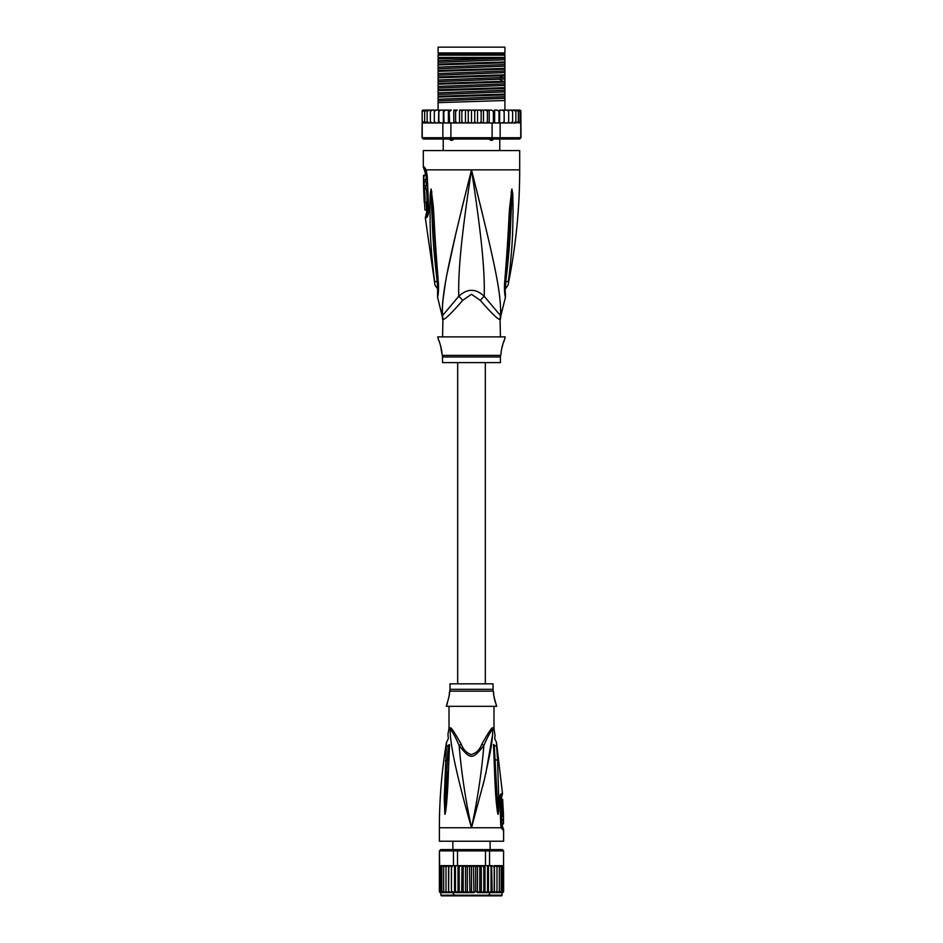 <?xml version="1.0" encoding="UTF-8"?>
<svg xmlns="http://www.w3.org/2000/svg" width="943" height="943" viewBox="0 0 943 943"><rect width="100%" height="100%" fill="white"/><g stroke="black" fill="none" stroke-linecap="round" stroke-linejoin="round"><path stroke-width="1.41" d="M438.094 47.15L504.906 47.15L504.906 52.938L438.094 52.938L438.094 47.15M454.42 138.562L452.263 140.307L450.789 140.307L448.974 138.562M494.026 138.562L492.211 140.307L490.737 140.307L488.58 138.562M452.263 140.307L450.789 140.307M492.211 140.307L490.737 140.307M500.415 336.899L500.085 319.3A12.848 12.707 -90 0 1 500.497 316.035C501.7 293.096 493.484 257.911 471.5 169.858C449.516 257.922 441.312 293.073 442.503 316.035A12.848 12.707 -90 0 1 442.915 319.3L442.585 336.899M500.085 319.3C498.517 320.066 491.928 313.76 480.305 300.357L471.5 294.275L462.73 300.31M442.786 317.461A12.848 12.707 90 0 1 442.915 319.3C444.518 320.031 451.119 313.724 462.695 300.357A12.848 2.888 -133.7 0 0 458.781 296.279L442.173 316.035L437.54 297.092L437.717 292.295M423.313 167.017L424.279 167.017A6.424 6.295 89.9 0 0 425.541 170.883L424.609 170.883L423.313 167.017L423.313 150.585L519.687 150.585L519.687 169.858C519.676 208.662 515.797 247.078 508.041 285.092L505.083 289.395M424.279 167.017L426.201 169.858L427.262 176.329L428.641 208.297C428.652 213.813 427.886 216.949 426.307 217.692L425.305 217.692L434.959 285.092L437.917 289.395M425.871 171.096L425.541 170.883A3.218 3.147 90 0 1 426.177 172.793L426.401 172.958M442.35 314.479L442.232 309.634M442.243 309.516L442.668 302.267M442.668 302.243L445.226 284.008M447.383 272.362L456.447 230.952M461.351 210.595L468.447 182.011M433.179 270.429L433.568 273.706M437.976 282.287L437.21 281.768C437.729 288.369 437.858 293.827 437.21 281.768A6.424 1.733 -8.9 0 1 434.57 281.049C435.112 286.307 435.112 286.307 434.57 281.049C429.077 236.434 430.538 222.678 429.925 211.138L430.208 193.916L431.14 189.001L433.261 206.152C434.251 217.362 434.228 231.459 438.271 281.379L438.448 283.348C438.66 290.173 438.354 294.758 437.54 297.08C438.283 295.513 438.578 290.939 438.448 283.348A6.424 1.426 173.7 0 1 437.705 282.782L437.576 294.11M437.21 281.768C431.929 236.728 432.66 222.972 431.764 211.385L431.14 189.331A6.424 4.456 139.5 0 1 431.222 189.06M430.208 193.916A6.424 1.108 3 0 0 431.14 194.175L431.128 189.272A6.424 5.304 109.1 0 1 431.14 189.001M431.988 192.042A6.424 0.813 172.4 0 0 431.411 192.266L437.705 282.782M438.271 281.379A6.424 1.414 173.9 0 1 437.493 280.814M476.121 188.294L482.156 212.682M500.768 309.669L500.662 314.172M505.424 294.11L505.554 294.782C505.472 295.147 504.646 286.578 505.295 282.782L505.295 282.782A6.424 1.426 6.3 0 1 504.552 283.348C504.305 289.89 504.611 294.452 505.448 297.01C504.764 295.913 504.47 291.352 504.552 283.348L504.729 281.379C508.548 234.677 508.642 219.53 509.609 208.085L511.86 189.001L512.792 193.916L513.075 211.326C512.497 223.232 513.794 237.931 508.43 281.049C507.888 286.283 507.888 286.283 508.43 281.049A6.424 1.733 -171.1 0 1 505.79 281.768C505.271 288.322 505.142 293.78 505.79 281.768C510.929 238.237 510.34 223.538 511.224 211.574L511.86 194.175A6.424 1.108 177 0 0 512.792 193.916M504.729 281.379A6.424 1.414 6.1 0 0 505.507 280.814L511.872 189.272A6.424 5.304 70.9 0 0 511.86 189.001M511.012 192.042A6.424 0.813 7.6 0 1 511.589 192.266L511.86 189.331A6.424 4.456 40.5 0 0 511.778 189.06M500.415 319.3L500.827 316.035L484.219 296.279C484.938 271.171 481.637 236.186 471.5 169.858C461.363 236.221 458.062 271.16 458.781 296.279C467.327 288.334 475.802 288.334 484.219 296.279A12.848 2.888 -46.3 0 0 480.305 300.357L480.27 300.31M442.585 356.973L500.415 356.973L500.415 362.607L442.585 362.607L442.397 355.405L500.603 355.405L501.216 352.965C500.32 353.484 503.857 339.692 504.422 340.117L505.224 336.899L437.776 336.899L438.578 340.117C439.426 340.329 442.703 354.085 441.784 352.965L440.593 345.609M504.422 340.117L503.762 341.672M503.314 342.851L502.831 344.23M502.36 345.763L501.959 347.342M440.133 344.112L439.403 342.085M428.039 211.456L426.778 211.762L425.305 217.692M424.185 179.63L426.142 179.63L426.095 175.327L423.49 175.327L423.596 187.846L423.572 185.924L424.326 185.924L424.22 181.551L423.478 181.551L424.126 175.327M425.399 181.551L425.482 179.63M424.326 185.924L426.295 185.924L426.189 181.551L424.22 181.551M423.631 187.846L425.564 187.846L425.505 185.924M425.717 188.812L423.784 188.812C424.951 188.447 425.611 202.686 424.385 202.309L426.319 202.309C427.603 202.71 426.943 188.388 425.717 188.812L425.529 187.846M426.649 210.018L424.963 210.018L424.48 202.309M424.091 194.6L424.055 193.893M424.81 188.812L423.631 188.812L424.232 202.309M427.651 213.413L426.283 213.719M438.094 58.831L438.094 55.177L504.906 55.177L504.906 61.967L438.094 64.112L438.094 58.831L504.906 57.429M438.094 57.429L503.939 57.429M519.687 110.107L520.866 110.885A1.285 1.285 90 0 0 519.687 110.107L516.163 110.107L518.344 111.392L518.344 110.154L518.344 122.92L518.344 121.671L516.163 122.955L515.868 121.671L513.805 122.955L512.638 122.955L512.638 121.671L510.717 122.955L508.69 122.955L508.69 121.671L507.699 122.838M520.017 122.72L520.748 122.955L520.748 137.737L519.687 139.022L520.972 137.737L520.866 111.392L520.017 110.355L520.017 122.72L520.017 121.671L518.344 122.92M423.313 110.107A1.285 1.285 90 0 0 422.134 110.885L426.837 110.107L423.313 110.107M440.911 122.955L438.801 122.955L442.856 122.955L442.856 137.737L422.252 137.737L422.134 111.392L424.503 110.178M520.972 137.737L519.499 139.022L423.313 139.022L422.028 137.737L422.134 122.955M422.252 137.737L423.501 139.022L422.028 137.737M520.748 137.737L500.144 137.737L499.177 139.022M492.105 122.955L492.105 137.737L450.895 137.737L450.895 122.955L485.857 122.955L487.401 121.671L488.109 122.955L500.144 122.955L500.144 137.737L492.105 137.737L491.822 139.022M451.178 139.022L450.895 137.737L442.856 137.737L443.823 139.022M442.856 122.955L450.895 122.955M422.252 122.955L438.448 122.955L422.735 122.614M438.849 122.955L438.884 111.392L440.629 110.107L438.849 110.107L438.884 111.392L438.79 110.107L438.448 122.955M422.983 110.355L422.983 111.392M477.535 110.107L477.535 122.955L475.838 122.955L474.73 121.671L474.73 111.392L473.469 110.107L491.739 110.107L493.378 111.392L494.627 110.107L494.627 122.955M491.739 110.107L489.205 110.107L489.205 122.955M493.378 122.955L493.378 111.392M497.279 110.107L494.627 110.107L497.279 110.107L498.988 111.392L499.66 110.107L499.66 122.955M498.988 122.955L498.988 111.392M500.144 122.955L502.371 122.955L504.116 121.671L504.151 110.107L504.21 122.955L508.69 122.955L508.69 110.107L510.717 110.107L512.638 111.392L512.638 110.107L512.638 122.955L510.717 122.955M499.66 110.107L502.371 110.107L504.116 111.392M504.116 121.671L504.199 122.955L502.089 122.955M506.933 110.107L508.69 111.392L508.69 110.107L504.21 110.107M508.69 121.671L508.69 111.392M510.776 122.955L512.638 121.671L512.638 111.392M510.717 110.107L513.805 110.107L515.868 111.392L515.868 110.107L515.868 122.955L513.805 122.955M515.868 121.671L515.868 111.392M513.805 110.107L516.163 110.107M518.344 121.671L518.344 111.392M518.344 110.154L520.017 111.392L520.017 110.355M520.017 121.671L520.017 111.392M474.73 121.671L473.469 122.955L471.5 122.955L471.5 110.107L467.162 110.107L468.27 111.392L469.531 110.107L460.938 110.107L463.272 110.107L461.846 111.392L460.938 110.107L459.524 110.107L459.524 122.955M455.599 111.392L457.143 110.107L454.891 110.107L455.599 111.392L455.599 121.671L454.774 122.955M449.622 111.392L451.261 110.107L449.127 110.107L449.622 122.955M444.012 111.392L445.721 110.107L443.752 110.107L444.012 122.955M438.79 110.107L434.31 110.107L434.31 111.392L436.067 110.107L435.029 110.355M430.362 111.392L432.283 110.107L430.362 110.107L430.362 121.671L432.283 122.955L430.362 121.671L430.362 122.955L430.362 110.107L427.132 110.107L429.195 110.107L427.132 111.392L427.132 110.107L424.656 111.392L424.656 110.154L424.656 122.92L422.983 121.671M474.73 111.392L475.838 110.107L482.062 110.107L481.154 111.392L479.728 110.107M485.857 110.107L487.401 111.392L488.109 110.107L483.476 110.107L483.476 122.955M502.371 110.107L504.151 110.107L502.371 110.107M440.346 110.131L439.603 110.355M427.191 111.097L427.132 122.955L427.132 110.107M512.509 110.107L510.776 110.107M467.162 110.107L465.465 110.107L465.465 122.955L459.701 122.955M471.5 122.955L469.531 122.955L468.27 121.671L467.162 122.955L465.465 122.955M468.27 121.671L468.27 111.392M473.469 110.107L471.5 110.107L473.469 110.107M477.535 122.955L479.728 122.955L481.154 121.671L481.154 111.392M483.299 122.955L482.062 122.955L481.154 121.671M484.007 122.955L488.226 122.955M487.401 121.671L487.401 111.392M458.993 122.955L454.891 122.955M482.062 122.955L479.728 122.955M475.838 122.955L473.469 122.955M469.531 122.955L467.162 122.955M504.151 122.955L502.371 122.955M504.552 122.955L516.163 122.955M457.143 110.107L453.795 110.107L453.795 122.955M457.143 122.955L455.599 121.671M435.006 122.708L436.067 122.955L434.31 121.671L434.31 122.955L434.31 110.107L432.283 110.107M451.261 110.107L440.629 110.107M448.373 122.955L448.373 110.107L445.721 110.107M465.465 110.107L463.272 110.107M519.098 122.955L520.265 122.614M439.579 122.708L440.346 122.944M463.272 122.955L461.846 121.671L461.846 111.392M461.846 121.671L460.938 122.955M443.34 110.107L443.34 122.955M440.629 122.955L438.884 121.671M429.195 122.955L427.132 121.671M426.837 122.955L424.656 121.671L424.656 122.92M434.31 121.671L434.31 111.392M424.656 121.671L424.656 111.392M504.906 62.78L504.906 64.572L438.094 67.142L438.094 64.926L504.906 62.78L504.906 61.967M504.906 64.572L504.906 68.391L438.094 70.536L438.094 67.142M504.906 69.204L504.906 70.996L438.094 73.566L438.094 71.35L504.906 69.204L504.906 68.391M504.906 70.996L504.906 74.815L438.094 76.961L438.094 73.566M504.906 75.629L504.906 81.239L438.094 83.385L438.094 77.774L502.69 75.735L504.906 75.629L504.906 74.815M438.094 90.622L504.906 88.477L504.906 94.088L438.094 96.233L438.094 84.198L504.906 82.053L504.906 81.239M504.906 82.053L504.906 87.664L438.094 89.809M504.906 88.477L504.906 87.664M504.906 94.901L504.906 100.512L438.094 102.657L438.094 97.046L504.906 94.901L504.906 94.088M504.906 110.107L504.906 100.512M438.094 64.926L438.094 64.112M438.094 71.35L438.094 70.536M438.094 84.198L438.094 83.385M438.094 97.046L438.094 96.233M438.094 77.774L438.094 76.961M438.094 110.107L438.094 102.657M504.906 58.148L438.094 60.717M504.906 77.42L438.094 80.002M504.906 59.751L438.094 62.321M504.906 66.175L438.094 68.745M504.906 72.599L438.094 75.169M504.906 79.023L438.094 81.593M504.906 85.448L438.094 88.017M504.906 91.872L438.094 94.453M504.906 98.296L438.094 100.877M504.906 83.844L438.094 86.426M504.906 90.269L438.094 92.85M504.906 96.693L438.094 99.274M438.094 54.376L504.906 54.376M485.315 683.84L485.315 362.607M457.685 362.607L457.685 683.84M502.018 892.632L502.018 895.202A0.648 0.648 0 0 1 501.37 895.85L441.63 895.85A0.648 0.648 0 0 1 440.982 895.202L440.664 892.632A1.285 1.285 90 0 1 439.403 891.583M503.597 891.583A1.285 1.285 90 0 1 502.336 892.632L497.35 892.632L499.319 891.347L499.319 892.632L499.319 865.662L501.181 866.935L501.181 865.721L502.525 866.935L502.525 865.898L503.35 866.935L503.538 865.65L503.538 850.881L502.277 849.596L503.621 850.881L503.538 865.65M503.621 865.65L503.621 891.347L501.181 892.573L501.181 891.347L499.319 892.632M451.945 866.935L452.805 865.886L451.497 865.65L451.497 892.632L448.609 892.632L448.785 891.347L448.609 892.632L446.015 892.632L446.015 865.65L446.015 892.632L440.664 892.632L439.379 891.347L439.65 866.311L439.65 892.054M445.65 892.632L443.681 891.347L443.681 892.632L441.819 891.347L441.819 892.573L440.475 891.347L440.475 892.396L439.65 891.347M471.465 866.688L473.08 865.65L481.295 865.65L477.087 865.65L475.696 866.935L475.696 891.347L473.952 892.632L473.492 865.65M471.5 891.347L469.92 892.632L473.492 892.632L471.5 891.347L471.5 866.935L469.92 865.65L473.08 865.65M439.379 850.881L440.723 849.596L439.379 850.881L439.379 891.347M448.609 892.632L448.785 866.935L450.837 865.65L448.609 865.65L448.785 866.935L448.609 865.65L439.65 866.311L439.462 850.881L453.465 850.881L454.432 849.596L457.791 849.596L457.496 850.881L485.504 850.881L485.209 849.596L488.568 849.596L489.535 850.881L503.538 850.881M453.465 865.65L453.465 850.881L457.496 850.881L457.496 865.65L452.805 865.886M503.621 850.881L502.336 849.596L488.568 849.596M485.504 865.65L485.504 850.881L489.535 850.881L489.535 865.65L481.295 865.65L481.307 892.632L477.453 892.632L477.453 865.65M440.723 849.596L454.432 849.596M457.791 849.596L485.209 849.596M494.391 865.65L494.215 866.935L494.391 865.65L501.9 865.65L494.391 865.65M502.089 865.662L503.35 866.311L503.35 892.054M446.015 866.935L448.031 865.65L445.65 865.65L443.681 866.935L443.681 891.347M441.819 892.573L441.819 865.721L440.475 866.935L440.475 891.347M440.475 892.396L440.405 865.933M439.65 866.935L441.819 865.721L441.819 891.359M443.681 892.632L443.681 866.935M441.819 866.935L443.681 865.662M441.1 865.65L445.65 865.65M457.496 865.65L461.174 865.65L459.206 866.935L459.206 891.347L458.251 892.632L451.497 892.632M458.805 865.886L459.206 866.935M461.646 865.65L469.048 865.65L467.304 866.935L467.304 891.347L465.913 892.632L458.003 892.632L458.003 865.65M463.19 866.935L465.052 865.65L461.999 865.65L463.19 866.935L463.19 891.347L461.999 892.632M461.999 865.65L461.693 892.632L465.547 892.632L465.547 865.65L467.304 866.935M469.92 865.65L473.952 865.65L475.696 866.935M477.948 865.65L479.81 866.935L481.001 865.65M481.354 865.65L482.227 865.65M481.826 865.65L483.794 866.935L484.195 865.886M489.535 865.65L491.633 865.65M490.195 865.886L491.055 866.935L491.503 865.65M492.163 865.65L494.215 866.935L494.215 891.347L492.163 892.632L491.621 865.65M497.35 865.65L499.319 866.935L499.319 865.662M502.56 892.373L502.525 865.898L503.35 866.935L503.35 891.347M501.181 892.573L501.181 865.721M499.319 866.935L499.319 891.347L498.576 892.373M501.181 866.935L501.181 891.347M502.525 866.935L502.525 891.347M494.969 865.65L496.985 866.935L496.985 865.65L496.985 892.632L496.985 891.347L494.438 892.632L494.438 865.65M448.031 892.632L446.015 891.347M455.434 865.65L455.434 891.347L454.726 892.632L448.562 892.632L448.562 865.65M450.837 892.632L448.785 891.347M451.379 892.632L451.379 865.65M454.007 892.632L451.945 891.347M454.55 892.632L454.55 865.65M458.003 892.632L455.434 891.347M461.693 892.632L459.206 891.347M465.052 892.632L463.19 891.347M469.508 865.65L469.92 892.632L465.913 892.632M469.048 892.632L467.304 891.347M479.81 866.935L479.81 891.347L477.948 892.632L475.696 891.347M481.307 892.632L479.81 891.347M481.001 892.632L477.948 892.632M483.794 866.935L483.794 891.347L481.826 892.632L484.749 892.632L483.794 891.347M484.997 892.632L484.997 865.65M487.566 865.65L487.566 891.347L485.527 892.632L488.274 892.632L487.566 891.347M488.45 892.632L488.45 865.65M491.055 866.935L491.055 891.347L488.993 892.632L491.503 892.632L491.055 891.347M491.621 892.632L494.391 892.632L494.215 891.347M496.985 866.935L496.985 891.347M494.969 892.632L497.35 892.632M502.336 892.632L503.621 891.347M493.024 683.84L449.976 683.84L449.976 689.321L493.024 689.321L493.024 683.84M503.161 810.862L503.138 810.214M502.925 804.815L502.643 799.228L501.546 799.228M503.444 814.316L502.961 804.815C502.1 807.986 502.206 811.157 503.303 814.316L502.536 814.316M503.468 815.023L503.491 823.899L503.432 815.023L502.147 815.023L502.183 816.379M447.465 703.077L446.275 706.319L496.725 706.319C493.979 697.254 492.965 692.645 493.696 692.492L493.295 691.16A6.424 6.424 -90 0 1 493.024 689.321M493.295 691.16L449.705 691.16A6.424 6.424 90 0 0 449.976 689.321M503.303 814.316L502.006 814.316C500.874 811.121 500.757 807.951 501.664 804.815L502.961 804.815M502.961 819.455L501.652 819.455L501.582 816.379L502.902 816.379M502.242 819.455L502.171 820.811M503.008 823.899L501.7 823.899L501.664 820.811L502.973 820.811M449.705 691.16L448.927 697.219M446.275 706.319C449.021 697.242 450.035 692.634 449.304 692.492M493.696 692.492L493.696 693.199M493.767 694.673L493.826 695.309M493.908 696.04L494.014 696.853M494.167 697.761L494.356 698.751M494.603 699.847L496.725 706.319M501.358 825.726L501.77 827.035L502.76 827.035L500.733 824.536L501.228 827.754L502.607 829.675L501.181 826.068L501.228 827.754L471.5 827.754C465.524 799.864 461.398 772.458 459.111 745.524C470.498 759.858 472.502 759.858 483.889 745.524C487.189 737.732 490.148 732.216 492.788 728.974C492.717 735.434 491.833 743.449 490.124 753.033L484.254 780.109L471.5 827.754L439.379 827.754C439.379 799.098 441.748 770.643 446.499 742.4L448.326 738.652M500.485 796.635L501.806 796.387L502.501 793.688L501.452 793.688C500.368 794.195 499.837 795.927 499.861 798.874L501.464 797.731L501.829 804.815M493.991 706.366L493.991 728.114L495.028 735.646M449.009 706.366L449.009 728.114L450.294 728.114C450.495 726.299 454.125 731.65 461.186 744.192L459.111 745.524C455.811 737.732 452.852 732.216 450.212 728.974A4.503 4.244 90 0 0 450.294 728.114M449.009 728.114L448.927 728.974L450.212 728.974C449.611 745.371 459.748 786.863 471.5 827.754C477.476 799.864 481.602 772.458 483.889 745.524L481.814 744.192C479.704 749.897 476.097 753.363 471.005 754.589C466.443 752.797 463.166 749.331 461.186 744.192L459.701 741.328M493.507 744.51L494.568 771.857C495.381 793.923 496.242 803.342 497.491 812.336L498.116 814.398L498.647 811.216L498.741 797.731L497.35 797.613L498.116 814.245L494.25 745.383C494.627 736.542 494.627 736.542 494.25 745.383L495.582 772.152L494.191 744.899C494.981 732.911 494.981 732.911 494.191 744.899L493.507 744.51C495.075 730.766 495.075 730.766 493.507 744.51L494.191 744.899M498.116 814.398L495.582 772.152L494.568 771.857M498.116 814.245L497.491 812.336M494.78 745.654C494.992 737.98 494.992 737.98 494.78 745.654L496.619 746.243C496.419 741.222 496.419 741.233 496.619 746.243L497.586 760.235L495.063 759.657M481.814 744.192C488.898 731.627 492.529 726.275 492.706 728.114A4.503 4.244 -90 0 0 492.788 728.974L494.061 728.974M445.391 760.612L447.324 760.235L448.22 745.654C448.008 737.992 448.008 737.992 448.22 745.654L446.381 746.243C446.581 741.222 446.581 741.233 446.381 746.243L444.259 797.731L445.65 797.613L444.884 814.233L447.324 760.235L448.75 745.383C448.361 736.518 448.361 736.518 448.75 745.383L447.925 760.034M444.884 814.233L444.259 797.731M448.432 771.869L447.418 772.152L445.509 812.336C446.463 805.841 447.583 795.385 448.432 771.869L449.493 744.51L448.809 744.899C448.019 732.911 448.019 732.911 448.809 744.899L448.22 745.654M439.379 827.754L439.379 841.239L503.621 841.239L503.621 829.675L502.607 829.675M498.741 797.731L497.586 760.235M499.861 798.874L500.733 824.536M445.509 812.336L444.884 814.398M449.493 744.51C447.925 730.766 447.925 730.766 449.493 744.51L448.809 744.899M492.529 734.998L485.739 773.92M484.325 779.814L482.686 786.379M427.745 211.762A3.218 3.147 -90 0 1 427.262 213.719A6.424 6.283 -90 0 0 426.307 217.692M442.173 316.035L442.597 319.3M425.941 171.19L426.106 171.744A6.424 4.043 162.9 0 1 426.201 169.858L519.687 169.858M426.177 172.793L425.246 172.793L425.269 175.327M427.262 176.329L427.698 213.318M505.024 282.287L505.79 281.768M502.69 75.735L499.884 77.739L499.884 79.342L502.69 81.346M502.018 895.202L440.982 895.202M501.452 793.688A4.503 4.35 90 0 1 501.452 793.982A4.503 4.35 -90 0 1 500.78 796.387L500.45 797.731M492.706 728.114L493.991 728.114M440.817 52.938L440.817 54.222M502.183 52.938L502.183 54.222M443.234 150.585L443.234 139.022M499.766 150.585L499.766 139.022M424.609 170.883L425.246 172.793M425.835 171.013L426.743 176.317M500.827 316.035L505.46 297.092L505.283 292.306M505.295 282.782L505.507 280.814M500.415 356.973L500.603 355.405M442.397 355.405L441.784 352.965M426.778 211.762L426.165 202.309M489.653 893.917L488.368 895.202M490.136 841.239L490.136 849.596M452.864 841.239L452.864 849.596M453.347 893.917L454.632 895.202M502.336 825.726L502.313 822.98M502.183 815.023L502.159 814.316M502.501 793.688L496.501 742.4L494.686 738.605L495.075 735.493M501.806 796.387L501.464 797.731M502.76 827.035L503.621 829.675M448.927 728.974L447.972 734.019L448.314 738.605M500.462 796.682L501.393 826.516"/></g></svg>
